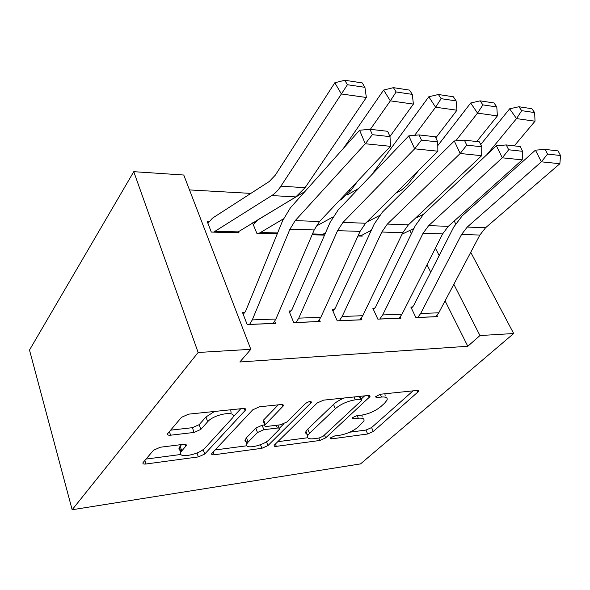 <?xml version="1.0" encoding="UTF-8"?>
<svg xmlns="http://www.w3.org/2000/svg" width="590" height="590" viewBox="0 0 590 590"><rect width="100%" height="100%" fill="white"/><g stroke="black" fill="none" stroke-linecap="round" stroke-linejoin="round"><path stroke-width="0.89" d="M330.702 437.736L330.282 438.274L331.558 438.879L367.659 433.997L373.286 431.497L418.664 391.332L417.093 390.433L380.24 394.253L375.402 396.841L376.634 397.564L381.524 397.048C385.985 396.694 387.814 397.726 387.011 400.145L384.577 403.221L380.793 406.628C375.306 411.06 368.942 413.885 361.7 415.117L356.854 415.692L352.665 417.558L352.193 418.155L353.447 418.812L358.292 418.229C362.806 417.801 364.672 418.752 363.882 421.083L358.115 427.057C352.894 431.253 346.714 433.997 339.575 435.295L334.773 435.929L330.702 437.736M160.274 447.235L153.511 450.251L143.046 462.604C142.529 463.777 143.488 464.242 145.914 464.005L198.336 456.911L204.708 454.071L245.551 410.013C246.037 408.855 245.211 408.346 243.087 408.494L188.601 414.15L181.506 417.322L167.73 433.584C167.162 434.86 168.113 435.398 170.576 435.199L194.044 432.448L200.821 429.417L207.643 421.769C214.111 413.907 237.571 410.168 232.792 417.617L205.239 447.795C199.214 454.942 176.432 458.939 180.909 451.933L186.197 445.738C186.691 444.595 185.798 444.13 183.512 444.329L160.274 447.235M250.809 349.317L198.144 352.481L133.76 171.675L183.77 175.024L250.809 349.317L239.85 361.987L467.804 346.256L479.965 335.548L453.835 284.306M198.144 352.481L72.157 509.745L360.534 463.902L513.676 333.52L479.965 335.548M274.704 444.698L274.21 445.332C273.885 446.202 274.586 446.542 276.312 446.357L319.817 440.472L325.658 437.876L370.026 396.569L368.226 395.499L323.593 400.138L317.155 403.007L274.704 444.698M261.857 448.312L214.207 454.765C212.164 454.971 211.345 454.573 211.758 453.562L252.771 409.799L259.526 406.783L281.032 404.556C282.949 404.423 283.702 404.88 283.281 405.927L264.822 425.147C264.431 426.15 265.175 426.57 267.071 426.4L280.589 424.785L286.932 421.961L305.362 403.59C308.732 401.406 310.738 401.03 311.387 402.446L267.949 445.598L261.857 448.312L260.514 444.698M133.76 171.675L29.5 350.032L72.157 509.745M291.18 310.893L288.945 310.967L293.761 322.627L320.186 321.528L319.448 319.802M254.666 222.806L252.822 222.74M277.241 233.846L256.842 233.293L252.55 222.909M374.798 308.194L372.836 308.26L377.836 319.138L400.964 318.18L400.337 316.845M357.968 236.015L362.223 236.133L361.729 235.085M467.804 346.256L445.081 300.87M430.715 272.167L427.005 264.762M411.422 233.625L409.829 230.439M250.831 193.395L189.501 189.921M412.683 306.97L410.839 307.029L415.898 317.568L437.61 316.668L437.02 315.466M312.117 234.783L323.733 235.093L323.217 233.942M334.382 309.499L332.288 309.566L337.215 320.827L361.906 319.802L361.228 318.283M209.413 221.235L207.075 221.154L211.309 232.069L238.994 232.814L238.419 231.398M244.887 312.39L242.49 312.464L247.173 324.552L275.523 323.379L274.719 321.388M439.181 255.581L435.405 248.169M513.676 333.52L470.746 252.306M455.635 223.728L454.204 221.021M244.968 440.442L245.514 439.882M362.142 417.012L362.039 415.072M385.167 396.008L384.909 393.773M349.752 432.197L365.977 430.058L371.589 427.566L413.081 390.846M361.405 398.884L364.635 395.875M277.765 441.696L307.685 437.75M319.072 438.023L323.187 436.194L361.397 400.654L361.891 400.013L360.615 399.268L355.276 399.836C347.547 401.075 340.895 404.039 335.312 408.723L309.47 433.311L307.656 435.634C306.726 438.237 308.791 439.27 313.843 438.724L319.072 438.023M344.221 397.992C339.678 399.865 336.108 402.004 333.52 404.416L335.312 408.723M308.275 434.624C306.026 434.225 305.259 433.163 305.981 431.43L307.796 429.092L333.52 404.416M246.871 445.767L215.048 449.971M278.288 404.836L263.605 420.006L263.125 420.655L263.568 421.813M283.731 423.922L279.35 428.303M248.08 442.153L246.9 443.702C243.22 449.934 263.332 445.996 269.46 439.388L279.498 429.218C279.852 428.281 279.136 427.898 277.33 428.06L263.833 429.697L257.469 432.536L248.08 442.153L246.465 437.728L244.975 440.324L245.278 441.386L246.325 442.124M246.465 437.728L255.809 428.067L262.159 425.235L264.74 424.933M180.459 450.576C178.918 449.904 178.556 448.798 179.367 447.272L181.595 444.572M231.088 412.912L230.742 409.77M214.45 411.466L205.976 416.975L207.643 421.769M170.584 430.169L192.421 427.684L199.184 424.66L205.976 416.975M233.02 417.13L240.757 408.73M200.512 451.276L202.938 449.764M146.01 459.079L180.887 454.477M534.643 112.587L531.863 108.715L518.92 106.746L521.7 110.662L534.643 112.587L535.019 121.208L514.296 145.863M413.937 228.47L402.078 234.171M423.362 214.347L415.301 218.315M535.019 121.208L516.53 118.605L486.875 154.661M521.7 110.662L516.53 118.605L509.649 108.811L518.92 106.746M480.71 144.557L509.649 108.811M417.742 317.486L420.67 313.497L461.55 234.488L467.228 227.062L541.377 161.83L535.432 150.162L462.132 215.933L453.732 227.084L413.546 305.79L411.414 308.223M435.833 316.742L438.776 312.803L479.862 235.049L485.563 227.755L559.88 163.725L541.377 161.83L547.55 154.078L560.5 155.509L558.096 150.9L545.145 149.41L547.55 154.078M545.145 149.41L535.432 150.162M559.88 163.725L560.5 155.509M496.795 106.96L494.022 102.962L480.127 100.846L482.893 104.887L496.795 106.96L497.377 115.913L476.772 141.548M371.353 230.233L360.357 236.081M379.274 215.66L366.641 222.187M497.377 115.913L477.531 113.125L455.768 140.855M482.893 104.887L477.531 113.125L470.687 103.007L480.127 100.846M395.706 193.225L401.222 190.282L407.661 184.641L418.834 170.178M437.787 145.627L470.687 103.007M456.114 100.905L453.363 96.775L438.407 94.503L441.15 98.678L456.114 100.905L456.948 110.227L435.833 137.831M325.614 232.674L321.742 235.041M332.826 217.076L316.063 226.228M456.948 110.227L435.59 107.218L414.667 135.316M441.15 98.678L435.59 107.218L428.797 96.767L438.407 94.503M371.597 174.898L428.797 96.767M347.09 195.002L358.661 188.468M379.798 319.057L382.689 314.942L423.052 233.301L428.672 225.616L502.297 157.818L496.367 145.745L423.613 214.111L415.308 225.653L375.646 306.977L373.448 309.588M399.076 318.261L401.982 314.212L442.625 233.906L448.275 226.354L522.202 159.861L502.297 157.818L508.661 149.772L522.6 151.313L520.196 146.541L506.264 144.941L508.661 149.772M506.264 144.941L496.367 145.745M522.202 159.861L522.6 151.313M339.309 320.739L342.141 316.491L381.819 232.032L387.357 224.067L460.185 153.489L454.285 140.981L382.364 212.164L374.178 224.126L335.216 308.245L332.944 311.055M359.885 319.883L362.747 315.702L402.793 232.681L408.376 224.856L481.639 155.694L460.185 153.489L466.756 145.133L481.794 146.799L479.397 141.851L464.374 140.125L466.756 145.133M464.374 140.125L454.285 140.981M481.639 155.694L481.794 146.799M412.285 94.378L409.563 90.115L393.419 87.659L396.126 91.974L412.285 94.378L413.398 104.098L389.946 136.511M357.68 181.108L350.807 190.607L341.3 199.464L339.309 200.585M259.04 233.352L283.406 218.861M413.398 104.098L390.344 100.853L370.365 129.321M396.126 91.974L390.344 100.853L383.64 90.049L393.419 87.659M343.446 148.333L383.64 90.049M253.272 224.665L257.786 219.856L304.919 191.536M364.915 87.327L362.238 82.917L344.759 80.255L347.422 84.724L364.915 87.327L366.361 97.483L305.074 187.701L295.789 196.92L236.73 232.755M213.661 232.128L271.761 195.57C275.095 193.483 278.148 190.349 280.914 186.167L341.389 93.972L334.818 82.777L344.759 80.255M207.931 223.359L212.437 218.182L269.269 181.506L275.301 175.156L334.818 82.777M366.361 97.483L341.389 93.972L347.422 84.724M296.003 322.531L298.769 318.143L337.561 230.675L342.989 222.401L414.659 148.82L408.826 135.833L338.077 210.07L330.061 222.489L291.998 309.595L289.638 312.656M318.025 321.616L320.827 317.302L360.092 231.369L365.579 223.249L437.869 151.202L414.659 148.82L421.459 140.118L437.728 141.917L435.354 136.792L419.099 134.918L421.459 140.118M419.099 134.918L408.826 135.833M437.869 151.202L437.728 141.917M249.585 324.456L252.269 319.913L289.926 229.208L295.214 220.608L365.298 143.754L359.561 130.257L290.405 207.813L282.603 220.734L245.683 311.048L243.242 314.404M273.207 323.475L275.928 319.013L314.19 229.953L319.551 221.516L390.492 146.335L365.298 143.754L372.342 134.675L389.997 136.629L387.66 131.304L370.019 129.276L372.342 134.675M370.019 129.276L359.561 130.257M390.492 146.335L389.997 136.629M330.99 437.5L331.558 438.879M375.992 396.119L376.634 397.564M352.85 417.396L353.447 418.812M357.193 415.655L358.292 418.229M380.285 394.253L381.524 397.048M416.924 390.447L417.823 392.387M371.589 427.566L373.286 431.497M365.977 430.058L367.659 433.997M368.411 395.484L369.296 397.505M324.485 434.992L325.658 437.876M318.843 438.053L319.817 440.472M275.419 443.997L276.312 446.357M359.391 396.421L360.615 399.268M354.052 396.974L355.276 399.836M307.796 429.092L309.47 433.311M213.219 451.911L214.207 454.765M281.924 404.519L282.75 406.635M263.605 420.006L265.308 424.512M310.37 401.532L310.967 403M266.488 441.704L267.949 445.598M276.275 425.301L277.33 428.06M262.159 425.235L263.833 429.697M255.809 428.067L257.469 432.536M185.275 444.322L185.887 446.158M180.171 446.173L181.713 450.841M199.184 424.66L200.821 429.417M192.421 427.684L194.044 432.448M169.389 431.578L170.576 435.199M244.326 408.472L245.116 410.611M203.181 449.587L204.708 454.071M197.008 452.965L198.336 456.911M144.823 460.473L145.914 464.005M417.801 317.435L435.892 316.683M461.55 234.488L479.862 235.049M467.228 227.062L485.563 227.755M420.67 313.497L438.776 312.803M360.409 236.022L357.99 235.956M361.346 235.277L358.344 235.196M321.793 234.982L312.139 234.717M322.715 234.208L312.486 233.928M379.857 319.006L399.128 318.202M423.052 233.301L442.625 233.906M428.672 225.616L448.275 226.354M382.689 314.942L401.982 314.212M339.361 320.68L359.944 319.824M381.819 232.032L402.793 232.681M387.357 224.067L408.376 224.856M342.141 316.491L362.747 315.702M277.271 233.78L259.084 233.286M350.807 190.607L348.838 190.481M341.3 199.464L340.408 199.413M277.602 232.962L259.969 232.475M236.774 232.689L213.705 232.062M305.074 187.701L280.914 186.167M295.789 196.92L271.761 195.57M237.652 231.863L214.561 231.221M296.055 322.472L318.084 321.557M337.561 230.675L360.092 231.369M342.989 222.401L365.579 223.249M298.769 318.143L320.827 317.302M249.636 324.389L273.259 323.416M289.926 229.208L314.19 229.953M295.214 220.608L319.551 221.516M252.269 319.913L275.928 319.013M418.281 390.506L418.664 391.332M369.606 395.595L370.026 396.569M360.306 396.325L361.596 399.327M305.981 431.43L307.656 435.634M282.794 404.674L283.281 405.927M263.125 420.655L264.822 425.147M311.055 401.628L311.387 402.446M245.293 439.285L246.9 443.702M277.919 425.11L279.085 428.156M185.776 444.462L186.197 445.738M179.367 447.272L180.909 451.933M245.042 408.634L245.551 410.013"/></g></svg>
